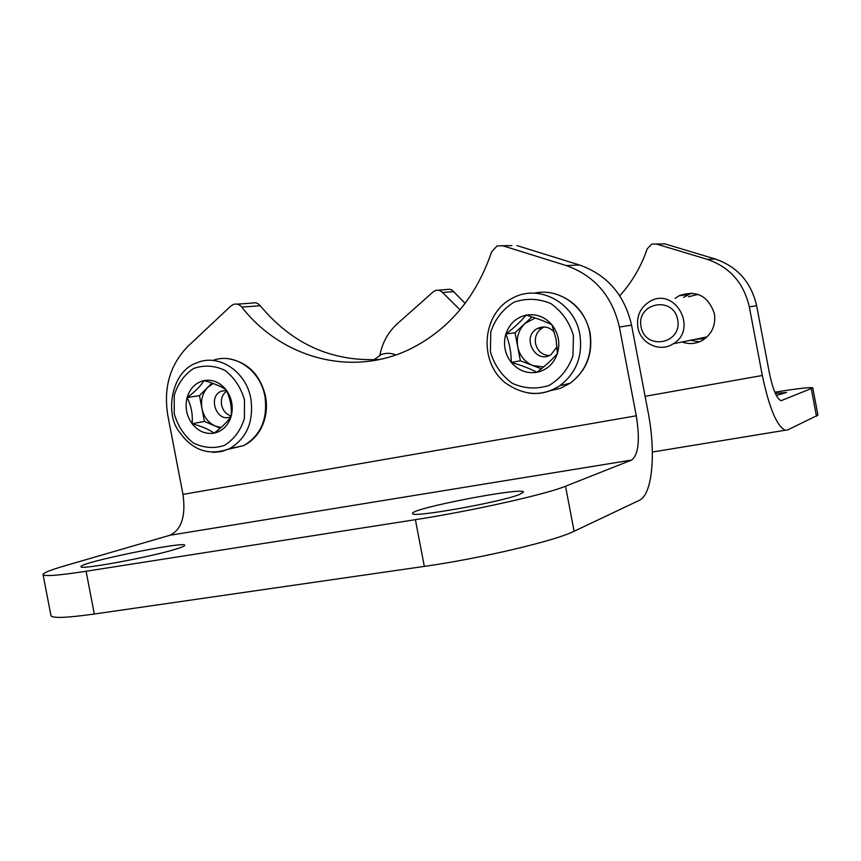<?xml version="1.0" encoding="UTF-8"?>
<svg xmlns="http://www.w3.org/2000/svg" width="861" height="861" viewBox="0 0 861 861"><rect width="100%" height="100%" fill="white"/><g stroke="black" fill="none" stroke-linecap="round" stroke-linejoin="round"><path stroke-width="1.29" d="M660.753 243.932L664.907 243.889L715.211 259.01L707.258 259.355C729.751 267.093 743.764 282.925 749.307 306.828L762.329 375.482C769.142 407.759 776.762 426.023 785.178 430.252L787.503 430.026L817.95 415.11L812.795 387.945L781.218 400.645M775.363 393.412L786.545 392.476L776.342 395.447M774.835 392.196C798.567 388.397 811.223 386.987 812.795 387.945M715.211 259.01C737.371 266.619 751.179 282.182 756.625 305.687L769.433 373.211C772.823 389.301 776.622 398.428 780.862 400.591L781.906 400.526M675.142 298.347L679.286 295.646C696.538 289.856 708.226 295.84 714.382 313.619C715.922 324.748 712.241 333.476 703.329 339.804C696.56 343.894 689.457 344.615 682.02 341.989M707.258 259.355L656.211 243.986L651.648 244.158L647.235 248.818C641.122 266.619 631.952 282.279 619.748 295.797M460.032 309.82L441.682 291.664L439.304 290.329L436.129 290.222L433.417 291.653L397.341 323.714C388.225 332.012 382.392 342.527 379.852 355.238M691.727 293.074L683.548 297.368M690.318 340.299L699.423 341.828M465.155 303.373L451.885 289.931L449.324 289.264L438.604 290.168M169.951 535.251C181.617 529.547 185.954 515.933 182.973 494.397L636.268 415.809L619.382 327.04L631.565 325.146L648.085 412.021C656.125 452.864 652.498 494.666 639.26 500.359L574.104 531.269C555.539 540.719 480.987 558.402 424.322 566.387L94.312 614.022C66.566 617.897 52.112 618.424 50.95 615.615L43.05 574.556C43.147 572.942 50.25 570.068 64.36 565.957L169.951 535.251L631.597 460.065L565.526 486.228C546.66 494.171 471.925 510.96 415.389 519.667L424.322 566.387M43.05 574.556C44.062 576.59 58.408 575.492 86.089 571.252L415.389 519.667M176.322 548.984C151.751 556.841 78.814 570.348 81.074 566.656C78.825 562.653 186.127 540.665 184.76 545.336C184.835 546.014 182.026 547.23 176.322 548.984M519.484 494.472C500.801 502.254 409.814 518.365 412.613 513.468C409.836 508.593 524.306 486.551 523.423 492.115L519.484 494.472M182.973 494.397L167.809 415.389C163.342 387.611 170.058 364.59 187.946 346.326L230.856 305.999L233.482 304.385C236.646 303.459 239.412 304.363 241.78 307.086L260.259 305.741C257.923 303.072 255.2 302.189 252.09 303.104L237.098 304.137M636.268 415.809C640.143 439.896 638.582 454.64 631.597 460.065M260.259 305.741C292.094 344.045 331.926 361.954 379.744 359.446M619.382 327.04C612.214 296.109 594.542 275.628 566.344 265.597L502.663 245.74L511.854 245.633M516.987 245.579L579.539 265.016C607.209 274.831 624.548 294.871 631.565 325.146M241.78 307.086C281.924 358.682 352.892 377.775 411.289 348.468C449.442 329.031 476.208 296.851 491.588 251.939L497.012 245.955L502.663 245.74M526.039 315.148C536.166 313.479 544.798 316.697 551.944 324.823C545.11 321.379 536.468 318.15 526.039 315.148C521.153 321.196 514.426 327.481 505.848 334.014C509.368 323.865 516.094 317.569 526.039 315.148M557.422 353.559L556.034 338.997L551.944 324.823C558.552 333.465 560.371 343.044 557.422 353.559C553.763 363.794 546.939 370.047 536.93 372.307C545.443 365.796 552.278 359.543 557.422 353.559M511.273 362.427C504.804 353.871 502.996 344.4 505.848 334.014C509.508 343.162 511.316 352.633 511.273 362.427C521.54 365.333 530.096 368.626 536.93 372.307C526.814 373.814 518.257 370.521 511.273 362.427L520.367 360.77L515.029 332.733L531.958 316.945M541.354 368.82L533.024 365.624C524.844 362.137 519.732 355.851 517.698 346.746C516.245 337.534 518.666 329.774 524.984 323.445L535.219 318M543.635 366.947L533.024 365.624L520.367 360.77M515.029 332.733L505.848 334.014M549.049 355.615C541.946 354.915 537.436 350.901 535.531 343.561C534.606 336.683 536.898 331.453 542.441 327.89L544.486 326.954M557.078 346.735L551.062 354.592C535.736 364.827 520.959 336.963 537.232 328.611C543.678 325.576 549.404 326.803 554.43 332.292M203.982 380.584C212.549 379.184 219.932 382.262 226.109 389.818C221.202 386.363 213.829 383.285 203.982 380.584C200.861 385.868 195.232 391.54 187.106 397.588C189.947 388.333 195.576 382.661 203.982 380.584M231.178 416.24C231.921 407.038 230.231 398.223 226.109 389.818C231.846 397.836 233.535 406.64 231.178 416.24C228.23 425.571 222.525 431.21 214.066 433.148C222.149 427.11 227.853 421.47 231.178 416.24M192.121 423.741C186.503 415.798 184.824 407.081 187.106 397.588C191.271 405.854 192.939 414.571 192.121 423.741C201.829 426.367 209.148 429.499 214.066 433.148C205.499 434.396 198.181 431.264 192.121 423.741L204.434 421.449L199.483 395.63L212 383.048M220.255 428.208L215.272 426.077C208.265 422.773 203.82 416.928 201.958 408.544C200.581 400.064 202.539 392.96 207.824 387.246L213.216 383.479M221.073 427.508L215.272 426.077L204.434 421.449M199.483 395.63L187.106 397.588M231.2 415.938C226.163 414.399 222.967 410.751 221.6 404.982C220.728 398.977 222.418 394.338 226.68 391.034M230.942 416.606C217.176 423.677 206.995 396.76 221.309 391.195L226.378 390.377M395.802 354.936C390.851 352.859 385.954 352.773 381.1 354.678L373.922 359.812M384.426 358.348L381.143 359.134M695.204 339.299L705.073 338.588M698.11 294.387L688.52 296.787M637.883 327.481C640.39 343.582 660.043 352.773 673.216 343.787C698.411 329.268 675.218 286.713 650.173 301.264C640.455 307.14 636.354 315.879 637.883 327.481M641.058 326.814C645.352 350.922 682.418 343.991 677.693 319.689C673.173 295.345 636.204 302.814 641.058 326.814M704.459 337.415L705.407 337.76M756.625 305.687L749.307 306.828M816.508 416.272L811.31 388.881M762.329 375.482L645.093 396.318M664.907 243.889L656.211 243.986M454.016 291.631L442.468 292.482M86.089 571.252L94.312 614.022M565.526 486.228L574.104 531.269M566.344 265.597L579.539 265.016M573.426 335.521L572.952 355.851C568.325 368.874 560.36 378.743 549.038 385.448C536.64 389.387 524.414 388.698 512.37 383.371C501.619 375.504 494.289 364.978 490.404 351.772L490.781 331.84C495.172 318.979 502.91 309.099 514.017 302.2C526.308 297.971 538.588 298.423 550.857 303.578C561.899 311.391 569.422 322.046 573.426 335.521M534.53 293.181C558.638 287.499 585.276 306.322 589.763 332.766C592.809 354.108 586.244 370.951 570.057 383.285L559.876 385.663C542.312 396.824 524.177 395.931 505.472 382.973C477.93 361.426 482.02 312.575 513.178 297.798C539.072 283.71 574.717 302.824 579.83 334.337C582.929 356.024 576.267 373.136 559.876 385.663C550.459 391.97 540.202 394.467 529.106 393.154M554.99 293.816C573.652 299.703 585.34 312.672 590.043 332.733C593.1 354.054 586.438 370.897 570.057 383.285L560.414 388.311L549.921 390.786M244.492 399.924L244.384 418.543C240.66 430.425 234.041 439.358 224.538 445.363C214.066 448.818 203.67 448.021 193.359 442.974C184.103 435.612 177.721 425.851 174.223 413.678L174.256 395.382C177.807 383.651 184.243 374.696 193.574 368.53C203.96 364.827 214.4 365.43 224.882 370.327C234.364 377.656 240.897 387.515 244.492 399.924M212.947 360.447C234.17 352.149 260.463 370.015 264.919 396.34C267.9 418.898 260.894 435.3 243.9 445.524L229.639 448.646C208.62 456.513 191.357 450.217 177.861 429.757C165.592 412.548 171.081 371.328 196.997 362.772C218.597 353.247 246.257 371.414 250.863 398.74C253.887 421.642 246.816 438.281 229.639 448.646L221.492 451.584L212.904 452.391M228.499 358.746C247.882 362.277 260.226 374.772 265.543 396.243C267.685 408.534 265.866 419.834 260.097 430.156C255.997 436.99 250.594 442.113 243.9 445.524L228.38 449.248M785.178 430.252L652.358 452.036M687.638 294.71L679.286 295.646M537.232 328.611L542.441 327.89M221.309 391.195L226.389 390.388M707.053 336.888L673.216 343.787"/></g></svg>
